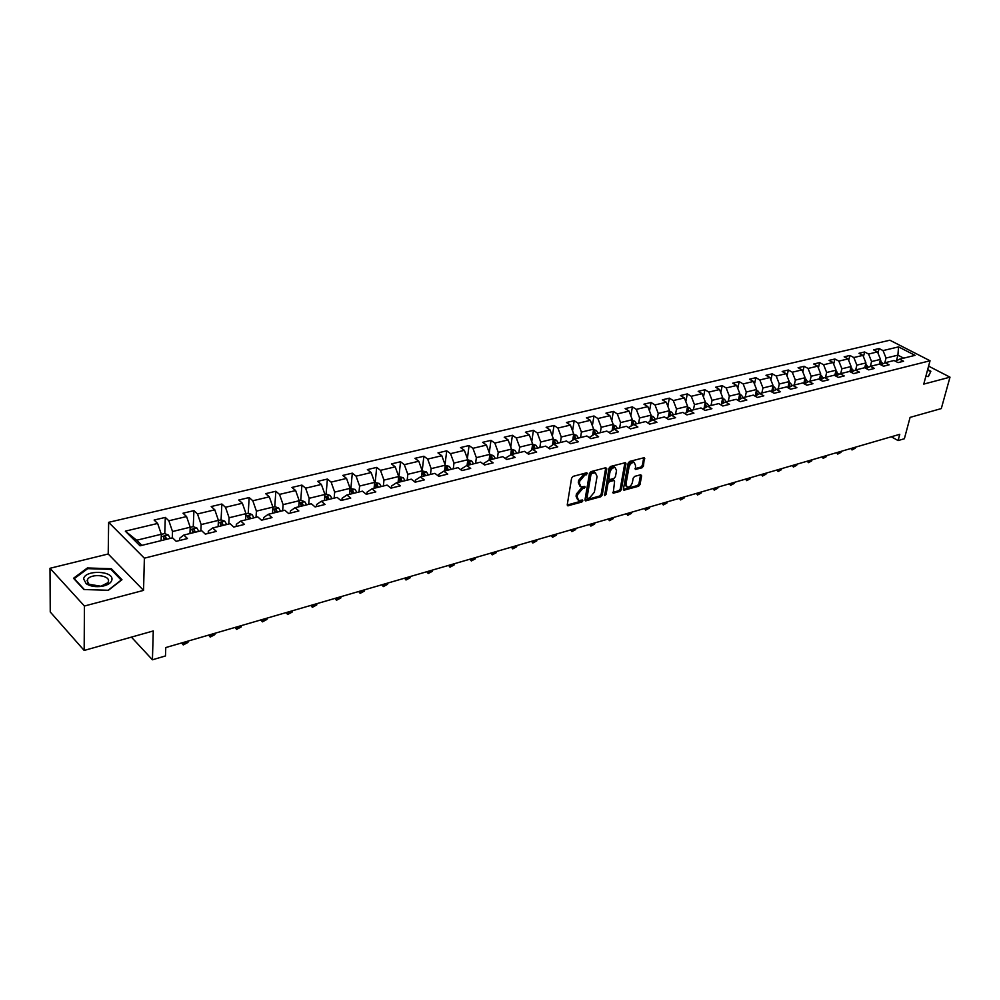 <?xml version="1.0" encoding="UTF-8"?>
<svg xmlns="http://www.w3.org/2000/svg" width="1000" height="1000" viewBox="0 0 1000 1000"><rect width="100%" height="100%" fill="white"/><g stroke="black" fill="none" stroke-linecap="round" stroke-linejoin="round"><path stroke-width="1.5" d="M587.45 473.55L586.737 472.75L573.125 476.35L571.587 478.175L567.263 504.7L567.775 505.812L581.825 502.038L582.875 500.775L582.525 500L578.763 500.525L577.137 496.95L577.5 494.762L582.35 488.963L585.15 487.225L584.8 486.438L581.062 486.938L579.4 483.312L579.775 481.1L584.637 475.288L587.45 473.55M642 467.8L643.462 466.037L644.338 457.65L629.612 461.425L628.125 463.2L623.438 489.113L623.913 490.213L638.575 486.25L640.025 484.5L641.637 475.838L640.713 474.738L634.65 476.388L633.188 478.15L632.4 482.463C631.362 485.675 629.637 487.25 627.2 487.2L625.938 484.25L629.025 467.2C630.05 463.975 631.775 462.4 634.212 462.45L635.513 465.475L635.462 469.438L642 467.8L640.9 467.075L642.362 465.325L643.737 457.7M84.425 606.025L143.55 590.388L108.212 553.987L50 568.288L84.425 606.025L84.162 650.45L153.275 630.95L152.425 659.788L165.475 655.95L165.763 647.562L899.775 434.312L898.1 440.575L904.375 438.738L910.088 417.388L941.3 408.575L950 377.163L928.587 366.138M143.55 590.388L144.375 558.175L930.037 360.763L923.763 384.1L950 377.163M606.8 468.85L605.8 467.725L590.962 471.637L589.45 473.45L585 499.775L585.5 500.887L600.75 496.775L602.238 494.988L606.8 468.85L605.725 467.738M610.475 466.488L625.5 462.638L625.988 463.775L621.325 489.7L619.85 491.463L613.2 493.188L614.575 481.587L614.087 480.462L609.475 481.6L607.987 483.375L606.062 494.338L604.675 495.6L608.975 468.275L610.475 466.488M84.162 650.45L50.25 611.975L50 568.288M144.375 558.175L108.637 522.325L889.85 340.213L930.037 360.763M877.975 353.075L879.112 348.55L873.575 349.85L877.5 351.9L868.562 354.038L864.625 351.975L858.988 353.3L862.925 355.375L853.825 357.537L849.9 355.462L844.163 356.812L848.1 358.913L838.85 361.112L834.9 359L829.075 360.387L833.012 362.5L823.6 364.75L819.65 362.612L813.713 364.012L817.663 366.163L808.075 368.45L804.125 366.287L798.088 367.713L802.038 369.888L792.275 372.212L788.337 370.012L782.188 371.475L786.125 373.675L776.2 376.037L772.25 373.825L765.987 375.3L769.938 377.537L759.825 379.95L755.875 377.7L749.5 379.2L753.45 381.463L743.15 383.913L739.2 381.637L732.712 383.175L736.663 385.462L726.175 387.962L722.225 385.662L715.612 387.225L719.562 389.538L708.875 392.088L704.925 389.75L698.188 391.337L702.138 393.688L691.25 396.287L687.312 393.913L680.438 395.538L684.388 397.925L673.288 400.562L669.35 398.162L662.35 399.825L666.3 402.238L654.987 404.925L651.05 402.488L643.925 404.175L647.85 406.625L636.325 409.375L632.4 406.9L625.125 408.625L629.05 411.112L617.3 413.913L613.375 411.4L605.962 413.162L609.888 415.675L597.9 418.537L593.987 415.988L586.425 417.775L590.337 420.337L578.112 423.25L574.2 420.675L566.487 422.5L570.4 425.087L557.925 428.062L554.025 425.45L546.15 427.312L550.05 429.938L537.325 432.962L533.438 430.312L525.4 432.212L529.288 434.888L516.3 437.975L512.425 435.288L504.225 437.225L508.1 439.925L494.837 443.088L490.975 440.363L482.6 442.337L486.463 445.087L472.925 448.312L469.075 445.538L460.525 447.562L464.375 450.35L450.55 453.65L446.712 450.825L437.987 452.9L441.812 455.725L427.688 459.087L423.875 456.238L414.95 458.338L418.775 461.225L404.338 464.663L400.538 461.75L391.425 463.913L395.225 466.838L380.475 470.35L376.688 467.4L367.375 469.6L371.15 472.562L356.075 476.163L352.312 473.162L342.788 475.412L346.538 478.425L331.125 482.1L327.388 479.05L317.65 481.362L321.388 484.425L305.613 488.188L301.9 485.087L291.95 487.438L295.65 490.562L279.513 494.4L275.837 491.25L265.65 493.663L269.325 496.838L252.812 500.763L249.163 497.562L238.738 500.025L242.375 503.25L225.487 507.275L221.863 504.012L211.2 506.538L214.8 509.825L197.5 513.95L193.925 510.625L183 513.212L186.562 516.55L168.85 520.775L165.3 517.4L154.113 520.05L157.637 523.45L125.325 531.15L140.037 545.812L172.562 537.825L176.2 541.325L187.475 538.538L183.825 535.05L179.587 538.312L179.513 540.513M879.112 348.55L883.037 350.588L898.55 346.887L915.062 355.35L899.575 359.162L903.587 361.238L898.062 362.612L894.05 360.513L885.113 362.713L889.137 364.812L883.5 366.213L879.488 364.1L870.4 366.325L874.425 368.462L868.7 369.875L864.675 367.738L855.425 370.012L859.45 372.163L853.625 373.612L849.6 371.438L840.2 373.75L844.225 375.938L838.288 377.4L834.262 375.213L824.688 377.562L828.713 379.775L822.675 381.275L818.65 379.05L808.9 381.438L812.938 383.688L806.787 385.2L802.75 382.95L792.825 385.387L796.862 387.663L790.6 389.212L786.562 386.925L776.462 389.412L780.5 391.712L774.125 393.288L770.075 390.988L759.788 393.512L763.825 395.838L757.325 397.45L753.288 395.112L742.8 397.688L746.838 400.05L740.225 401.688L736.188 399.312L725.5 401.938L729.538 404.325L722.8 406L718.763 403.6L707.875 406.275L711.912 408.7L705.037 410.4L701 407.962L689.9 410.688L693.938 413.15L686.925 414.875L682.9 412.413L671.575 415.188L675.612 417.688L668.475 419.45L664.438 416.938L652.9 419.775L656.925 422.312L649.65 424.113L645.625 421.562L633.85 424.462L637.875 427.025L630.45 428.862L626.425 426.287L614.425 429.237L618.45 431.838L610.862 433.713L606.85 431.1L594.612 434.1L598.625 436.75L590.887 438.663L586.875 436L574.388 439.075L578.387 441.75L570.5 443.713L566.5 441.012L553.75 444.15L557.737 446.863L549.688 448.862L545.7 446.125L532.675 449.325L536.663 452.088L528.438 454.125L524.45 451.35L511.163 454.613L515.138 457.413L506.737 459.487L502.775 456.675L489.2 460.012L493.15 462.85L484.575 464.975L480.625 462.113L466.75 465.525L470.7 468.413L461.925 470.588L458 467.675L443.825 471.163L447.75 474.1L438.787 476.312L434.875 473.363L420.4 476.912L424.3 479.9L415.15 482.175L411.25 479.162L396.438 482.8L400.325 485.838L390.962 488.15L387.088 485.1L371.95 488.825L375.825 491.9L366.25 494.275L362.388 491.175L346.912 494.975L350.75 498.113L340.962 500.538L337.125 497.388L321.287 501.275L325.1 504.462L315.087 506.938L311.275 503.738L295.075 507.713L298.863 510.962L288.6 513.5L284.825 510.238L268.238 514.312L272 517.612L261.5 520.212L257.75 516.888L240.775 521.062L244.5 524.412L233.75 527.075L230.037 523.7L212.65 527.975L216.337 531.388L205.325 534.125L201.65 530.675L183.825 535.05M870.375 366.35L871.575 361.562L880.5 359.387L879.3 364.137M880.5 359.387L877.5 351.9M871.575 361.562L868.562 354.038M885.113 362.713L880.962 364.875M855.675 369.95L856.862 365.138L865.938 362.938L864.737 367.762M865.938 362.938L862.925 355.375M856.862 365.138L853.825 357.537M870.4 366.325L866.175 368.537M840.713 373.625L841.888 368.775L851.125 366.538L849.887 371.6M851.125 366.538L848.1 358.913M841.888 368.775L838.85 361.112M855.425 370.012L851.137 372.262M825.5 377.362L826.65 372.488L836.062 370.2L834.788 375.5M836.062 370.2L833.012 362.5M826.65 372.488L823.6 364.75M840.2 373.75L835.825 376.062M810.013 381.175L811.15 376.25L820.725 373.925L819.412 379.475M820.725 373.925L817.663 366.163M811.15 376.25L808.075 368.45M824.688 377.562L820.238 379.925M794.237 385.037L795.375 380.087L805.113 377.725L803.775 383.525M805.113 377.725L802.038 369.888M795.375 380.087L792.275 372.212M808.9 381.438L804.375 383.862M778.2 388.988L779.312 383.988L789.237 381.587L787.85 387.663M789.237 381.587L786.125 373.675M779.312 383.988L776.2 376.037M792.825 385.387L788.225 387.875M761.862 393L762.962 387.975L773.062 385.513L771.65 391.875M773.062 385.513L769.938 377.537M762.962 387.975L759.825 379.95M776.462 389.412L771.775 391.95M745.225 397.088L746.3 392.025L756.587 389.513L755.175 396.025M756.587 389.513L753.45 381.463M746.3 392.025L743.15 383.913M756.375 390.538L758.012 391.037L759.837 393.5L755.025 396.112M728.275 401.25L729.338 396.138L739.812 393.6L738.438 400.075M739.812 393.6L736.663 385.462M729.338 396.138L726.175 387.962M742.8 397.688L737.95 400.35M711.012 405.5L712.062 400.35L722.738 397.75L721.4 404.212M722.738 397.75L719.562 389.538M712.062 400.35L708.875 392.088M725.5 401.938L720.562 404.675M693.425 409.825L694.463 404.625L705.337 401.975L704.038 408.413M705.337 401.975L702.138 393.688M694.463 404.625L691.25 396.287M707.875 406.275L702.837 409.075M675.512 414.225L676.513 408.988L687.6 406.287L686.338 412.688M687.6 406.287L684.388 397.925M676.513 408.988L673.288 400.562M689.9 410.688L684.775 413.562M657.237 418.713L658.238 413.438L669.525 410.688L668.312 417.038M669.525 410.688L666.3 402.238M658.238 413.438L654.987 404.925M671.575 415.188L666.363 418.137M638.625 423.288L639.587 417.962L651.1 415.163L649.938 421.475M651.1 415.163L647.85 406.625M639.587 417.962L636.325 409.375M652.9 419.775L647.588 422.812M619.637 427.95L620.588 422.587L632.325 419.725L631.2 425.988M632.325 419.725L629.05 411.112M620.588 422.587L617.3 413.913M633.85 424.462L628.45 427.575M600.288 432.713L601.2 427.3L613.175 424.387L612.1 430.588M609 432.488L614.425 429.237M613.175 424.387L609.888 415.675M601.2 427.3L597.9 418.537M580.538 437.562L581.438 432.1L593.65 429.137L592.612 435.275M589.188 437.525L594.612 434.1M593.65 429.137L590.337 420.337M581.438 432.1L578.112 423.25M560.4 442.512L561.263 437.013L573.725 433.975L572.75 440.05M568.975 442.688L574.388 439.075M573.725 433.975L570.4 425.087M561.263 437.013L557.925 428.062M539.85 447.562L540.688 442.013L553.4 438.925L552.475 444.913M548.35 447.95L553.75 444.15M553.4 438.925L550.05 429.938M540.688 442.013L537.325 432.962M518.875 452.713L519.688 447.113L532.663 443.963L531.775 449.862M527.3 453.325L532.675 449.325M532.663 443.963L529.288 434.888M519.688 447.113L516.3 437.975M497.463 457.975L498.237 452.325L511.488 449.113L510.662 454.925M505.812 458.837L505.95 457.812L511.163 454.613M511.488 449.113L508.1 439.925M498.237 452.325L494.837 443.088M475.6 463.35L476.35 457.65L489.875 454.363L489.1 460.062M483.862 464.475L484.038 463.212L489.2 460.012M489.875 454.363L486.463 445.087M476.35 457.65L472.925 448.312M453.275 468.837L453.988 463.088L467.812 459.725L467.075 465.45M461.45 470.238L461.65 468.738L466.75 465.525M467.812 459.725L464.375 450.35M453.988 463.088L450.55 453.65M430.475 474.438L431.15 468.638L445.262 465.213L444.562 470.975M438.562 476.138L438.775 474.375L443.825 471.163M445.262 465.213L441.812 455.725M431.15 468.638L427.688 459.087M407.175 480.163L407.812 474.312L422.238 470.812L421.575 476.625M415.175 482.163L415.4 480.15L420.4 476.912M422.238 470.812L418.775 461.225M407.812 474.312L404.338 464.663M383.363 486.025L383.975 480.112L398.713 476.525L398.075 482.4M391.3 488.075L391.512 486.037L396.438 482.8M398.713 476.525L395.225 466.838M383.975 480.112L380.475 470.35M359.025 492L359.588 486.037L374.663 482.375L374.062 488.3M366.9 494.113L367.1 492.062L371.95 488.825M374.663 482.375L371.15 472.562M359.588 486.037L356.075 476.163M334.15 498.113L334.663 492.1L350.075 488.35L349.525 494.338M341.938 500.3L342.125 498.225L346.912 494.975M350.075 488.35L346.538 478.425M334.663 492.1L331.125 482.1M308.7 504.363L309.175 498.3L324.938 494.462L324.425 500.5M316.413 506.613L316.588 504.525L321.287 501.275M324.938 494.462L321.388 484.425M309.175 498.3L305.613 488.188M282.663 510.763L283.1 504.637L299.212 500.725L298.762 506.812M290.3 513.075L290.45 510.962L295.075 507.713M299.212 500.725L295.65 490.562M283.1 504.637L279.513 494.4M256.038 517.312L256.413 511.125L272.913 507.113L272.5 513.263M263.575 519.7L263.712 517.562L268.238 514.312M272.913 507.113L269.325 496.838M256.413 511.125L252.812 500.763M228.775 524.012L229.112 517.762L245.987 513.663L245.625 519.862M236.213 526.475L236.325 524.312L240.775 521.062M245.987 513.663L242.375 503.25M229.112 517.762L225.487 507.275M200.863 530.862L201.15 524.562L218.425 520.363L218.125 526.625M208.2 533.4L208.3 531.237L212.65 527.975M218.425 520.363L214.8 509.825M201.15 524.562L197.5 513.95M172.288 537.888L172.512 531.525L190.212 527.225L189.963 533.55M190.212 527.225L186.562 516.55M172.512 531.525L168.85 520.775M125.325 531.15L136.688 540.237L161.312 534.25L161.112 540.638M161.312 534.25L157.637 523.45M108.212 553.987L108.637 522.325M891.3 436.775L898.1 440.575M131.412 637.125L152.425 659.788M136.688 540.237L141.862 545.375M896.45 360.775L897.9 355.163L886.038 358.05L884.8 362.875M903.675 358.15L897.9 355.163L898.55 346.887M886.038 358.05L883.037 350.588M899.575 359.162L895.487 361.275M164.587 539.788L164.625 538.575M164.775 533.663L165.3 517.4M193.012 532.375L193.05 531.512M193.25 526.663L193.925 510.625M226.675 524.525L224.825 521.213L221.075 519.837L221.863 504.012M248.238 513.237L249.163 497.562M274.775 506.775L275.837 491.25M300.738 500.462L301.9 485.087M326.1 494.3L327.388 479.05M350.913 488.263L352.312 473.162M375.188 482.362L376.688 467.4M398.938 476.587L400.538 461.75M422.212 470.725L423.875 456.238M445.037 464.575L446.712 450.825M467.388 458.6L469.075 445.538M489.288 452.775L490.975 440.363M510.737 447.088L512.425 435.288M531.763 441.55L533.438 430.312M552.362 436.138L554.025 425.45M572.562 430.863L574.2 420.675M592.362 425.7L593.987 415.988M611.775 420.675L613.375 411.4M630.812 415.75L632.4 406.9M649.5 410.938L651.05 402.488M667.825 406.225L669.35 398.162M685.8 401.613L687.312 393.913M703.45 397.1L704.925 389.75M720.775 392.688L722.225 385.662M737.788 388.363L739.2 381.637M754.488 384.125L755.875 377.7M770.888 379.975L772.25 373.825M787 375.9L788.337 370.012M802.837 371.912L804.125 366.287M818.388 368L819.65 362.612M833.662 364.162L834.9 359M848.688 360.4L849.9 355.462M863.45 356.7L864.625 351.975M108.425 590.262L121.975 579.738L111.375 568.725L87.387 567.962L73.5 578.275L83.925 589.55L108.425 590.262M925.825 376.4L928.425 376.562L930.863 371.25L927.663 369.588M87.387 568.888L87.387 567.962M111.35 569.812L111.375 568.725M586.35 472.863L583.55 474.538L578.675 480.337L579.775 481.1M579.925 486.175L578.312 482.55L578.675 480.337M577.638 499.75L576.05 496.188L576.413 494L581.263 488.212L584.05 486.55M567.238 505.025L580.737 501.275L581.775 500.112M586.013 500.875L584.975 500.15L599.663 496.025L601.163 494.237L605.7 468.113M592 473.338L590.95 474.6L587.038 497.688L587.388 498.475L589.562 497.962L594.362 492.212L597.062 476.475L595.425 472.825L592 473.338L590.913 472.587L589.85 473.85L590.95 474.6M587.137 498.3L585.95 496.938L589.85 473.85M594.325 472.075L595.425 472.825L592.737 472.1L593.837 472.85M590.913 472.587L592.737 472.1M612.688 492.4L618.763 490.725L620.225 488.95L624.913 462.675M613.337 479.95L608.387 480.85L606.888 482.638L604.975 493.587L606.062 494.338M604.375 494.6L604.975 493.587M616.525 470.613L615.188 467.575C612.7 467.512 610.938 469.113 609.913 472.375L608.85 478.45L609.837 479.562L613.962 478.45L615.45 476.662L616.525 470.613M615 467.45L614.1 466.838C611.6 466.775 609.837 468.375 608.812 471.637L609.913 472.375M609 479.35L607.75 477.713L608.812 471.637M634.963 468.675L640.9 467.075M633.987 462.3L633.112 461.725C630.675 461.662 628.95 463.25 627.925 466.475L629.025 467.2M626.325 486.613L624.85 483.512L627.925 466.475M623.413 489.425L637.487 485.525L638.938 483.775L640.575 474.775M161.312 534.375L164.562 533.575L168.363 535L170.188 538.4M166.663 539.275L165.55 536.775L163.25 536.675L164.438 539.825M165.55 536.775L165.562 539.538M111.925 579.788C113.837 570.55 84.537 569.625 83.65 578.938L86.188 583.713C90.3 586.325 95.55 587.2 101.962 586.325C107.863 585.163 111.188 582.987 111.925 579.788M108.475 581.3C109.875 575.1 91.025 573.3 87.625 579.312L87.088 580.65L89.012 584.263L100.925 586.25L107.925 582.688L108.475 581.3M84.35 589.562L74.262 578.65L87.713 568.65L110.95 569.388L121.213 580.075L108.1 590.25M929.75 373.675L928.025 376.538M927.55 370.025L930.35 371.475M190.212 527.35L193.15 526.625L196.925 528.025L198.762 531.388M195.325 532.225L194.213 529.775L191.95 529.65L193.15 532.762M194.213 529.775L194.2 532.5M181.725 642.925L182.725 643.962L187.963 642.438L188.025 641.1M187.963 642.438L183.25 644.938L181.625 642.962M182.775 642.625L183.25 644.938M221.075 519.837L218.425 520.487M223.312 525.35L222.188 522.925L219.975 522.8L221.175 525.875M222.188 522.925L222.162 525.638M208.75 635.075L209.75 636.1L214.887 634.6L214.95 633.275M214.887 634.6L210.225 637.062L208.637 635.112M209.812 634.763L210.225 637.062M245.987 513.787L248.35 513.2L252.075 514.562L253.925 517.825M250.65 518.638L249.525 516.237L247.35 516.1L248.562 519.15M249.525 516.237L249.475 518.925M235.162 627.4L236.188 628.4L241.2 626.95L241.275 625.625M241.2 626.95L236.612 629.375L235.037 627.438M236.262 627.087L236.612 629.375M272.9 507.238L275 506.725L278.7 508.062L280.562 511.287M277.35 512.075L276.238 509.7L274.1 509.562L275.325 512.575M276.238 509.7L276.175 512.362M261 619.9L262.038 620.875L266.938 619.45L267.025 618.15M266.938 619.45L262.413 621.85L260.863 619.938M262.125 619.575L262.413 621.85M299.212 500.838L301.05 500.387L304.738 501.7L306.6 504.888M303.45 505.662L302.337 503.325L300.25 503.162L301.462 506.15M302.337 503.325L302.25 505.95M286.288 612.55L287.312 613.525L292.113 612.125L292.213 610.825M292.113 612.125L287.638 614.5L286.112 612.6M287.413 612.225L287.638 614.5M324.925 494.588L326.525 494.2L330.175 495.487L332.038 498.638M328.975 499.387L327.863 497.075L325.8 496.912L327.025 499.862M327.863 497.075L327.75 499.688M311.012 605.363L312.05 606.325L316.75 604.95L316.863 603.663M316.75 604.95L312.337 607.3L310.825 605.413M312.162 605.037L312.337 607.3M350.062 488.475L355.062 489.412L356.925 492.512M353.925 493.25L352.812 490.975L350.788 490.8L352.025 493.725M352.812 490.975L352.688 493.562M335.213 598.337L336.262 599.275L340.863 597.938L340.975 596.663M340.863 597.938L336.5 600.25L335.012 598.387M336.375 598L336.5 600.25M374.65 482.488L379.4 483.475L381.262 486.538M378.325 487.262L377.212 485L375.238 484.825L376.475 487.713M377.212 485L377.075 487.562M358.9 591.45L359.963 592.375L364.462 591.062L364.588 589.8M364.462 591.062L360.15 593.35L358.7 591.512M360.087 591.112L360.15 593.35M398.7 476.65L403.2 477.663L405.075 480.688M402.2 481.388L401.087 479.162L399.15 478.988L400.387 481.838M401.087 479.162L400.938 481.7M382.1 584.712L383.162 585.625L387.575 584.338L387.7 583.088M387.575 584.338L383.312 586.6L381.875 584.775M383.3 584.362L383.312 586.6M422.225 470.925L426.5 471.975L428.375 474.963M425.562 475.65L424.45 473.45L422.537 473.263L423.787 476.087M424.45 473.45L424.288 475.962M404.825 578.112L405.887 579.012L410.2 577.75L410.35 576.5M410.2 577.75L406 579.987L404.575 578.175M406.025 577.762L406 579.987M445.25 465.325L449.312 466.4L451.175 469.35M448.425 470.025L447.325 467.863L445.438 467.663L446.688 470.462M447.325 467.863L447.137 470.35M427.075 571.65L428.137 572.525L432.375 571.3L432.525 570.062M432.375 571.3L428.225 573.513L426.825 571.725M428.288 571.287L428.225 573.513M467.788 459.837L471.637 460.95L473.512 463.862M470.812 464.525L469.712 462.375L467.863 462.188L469.113 464.95M469.712 462.375L469.513 464.85M448.875 565.312L449.95 566.175L454.087 564.975L454.25 563.75M454.087 564.975L449.988 567.163L448.612 565.388M450.1 564.95L449.988 567.163M489.862 454.475L493.5 455.613L495.375 458.488M492.738 459.137L491.637 457.013L489.812 456.812L491.062 459.55M491.637 457.013L491.425 459.462M470.238 559.1L471.312 559.963L475.375 558.775L475.538 557.562M475.375 558.775L471.325 560.95L469.963 559.188M471.475 558.75L471.325 560.95M511.475 449.237L514.913 450.387L516.788 453.225M514.2 453.862L513.1 451.763L511.312 451.562L512.562 454.263M513.1 451.763L512.875 454.188M491.175 553.025L492.262 553.862L496.238 552.7L496.413 551.5M496.238 552.7L492.238 554.85L490.887 553.1M492.425 552.663L492.238 554.85M532.625 444.188L535.9 445.262L537.762 448.075M535.237 448.7L534.138 446.625L532.375 446.413L533.638 449.087M534.138 446.625L533.9 449.025M511.7 547.062L512.788 547.888L516.688 546.75L516.875 545.562M516.688 546.75L512.725 548.875L511.4 547.137M512.962 546.688L512.725 548.875M553.35 439.225L556.462 440.25L558.325 443.025M552.987 441.613L554.275 444.012M555.837 443.638L554.75 441.575L553.038 441.337M554.75 441.575L554.5 443.963M531.825 541.213L532.925 542.025L536.75 540.913L536.925 539.725M536.75 540.913L532.825 543.013L531.525 541.3M533.1 540.837L532.825 543.013M573.663 434.363L576.6 435.325L578.475 438.075M573.263 436.812L574.5 439.05M576.038 438.663L574.95 436.637L573.35 436.312M574.95 436.637L574.688 439M551.575 535.475L552.663 536.275L556.413 535.188L556.6 534.012M556.413 535.188L552.537 537.263L551.25 535.562M552.85 535.1L552.537 537.263M593.575 429.6L596.35 430.5L598.212 433.212M593.162 432.062L594.35 434.263M595.837 433.8L594.75 431.8L593.263 431.425M594.75 431.8L594.487 434.175M570.938 529.85L572.025 530.65L575.712 529.575L575.9 528.4M575.712 529.575L571.875 531.625L570.612 529.938M572.225 529.475L571.875 531.625M613.088 424.925L615.725 425.775L617.575 428.462M612.675 427.413L613.825 429.588M615.237 429.038L614.163 427.05L612.788 426.65M614.163 427.05L613.938 429.525M589.925 524.325L591.025 525.112L594.637 524.062L594.837 522.9M594.637 524.062L590.85 526.1L589.6 524.425M591.225 523.95L590.85 526.1M632.212 420.337L634.712 421.138L636.562 423.787M631.775 422.788L632.913 425M634.275 424.363L631.925 421.975M633.188 422.388L633 424.95M608.562 518.913L609.663 519.688L613.212 518.65L613.413 517.5M613.212 518.65L609.462 520.662L608.225 519.012M609.875 518.538L609.462 520.662M650.975 415.838L653.337 416.587L655.188 419.212M650.525 418.275L651.637 420.5M652.938 419.775L650.688 417.4M651.862 417.825L651.7 420.475M626.862 513.6L627.962 514.362L631.438 513.35L631.65 512.212M631.438 513.35L627.737 515.337L626.512 513.7M628.175 513.212L627.737 515.337M669.388 411.425L671.612 412.125L673.462 414.725M668.925 413.85L669.8 415.45M671.287 415.363L669.1 412.925M644.825 508.387L645.925 509.137L649.338 508.137L649.55 507.013M649.338 508.137L645.675 510.112L644.463 508.488M646.137 508L645.675 510.112M687.438 407.088L689.538 407.75L691.388 410.325M687.925 411.438L686.45 412.125M686.963 409.513L688.012 411.75M689.275 411.037L687.163 408.525M662.45 503.263L663.55 504L666.912 503.025L667.125 501.9M666.912 503.025L663.275 504.975L662.087 503.363M663.775 502.875L663.275 504.975M705.163 402.837L707.138 403.45L708.975 406M704.675 405.25L705.688 407.488M706.938 406.788L704.875 404.225M679.762 498.225L680.863 498.963L684.163 498L684.388 496.887M684.163 498L680.575 499.938L679.388 498.338M681.087 497.85L680.575 499.938M722.55 398.663L724.412 399.237L726.25 401.75M722.05 401.062L723.037 403.3M724.262 402.625L722.275 400M696.762 493.288L697.862 494.012L701.1 493.075L701.338 491.962M701.1 493.075L697.55 494.988L696.388 493.4M698.1 492.9L697.55 494.988M739.613 394.562L741.363 395.1L743.2 397.587M739.112 396.95L740.062 399.188M741.275 398.525L739.338 395.863M713.462 488.438L714.562 489.15L717.75 488.225L717.975 487.125M717.75 488.225L714.225 490.125L713.075 488.55M714.8 488.05L714.225 490.125M755.85 392.912L756.775 395.15M757.975 394.5L756.1 391.8M729.875 483.675L730.975 484.375L734.1 483.462L734.338 482.375M734.1 483.462L730.612 485.35L729.475 483.787M731.213 483.288L730.612 485.35M772.825 386.575L774.362 387.038L776.213 389.55M772.3 388.95L773.2 391.188M774.375 390.55L772.55 387.812M745.987 478.988L747.1 479.688L750.163 478.787L750.4 477.7M750.163 478.787L746.725 480.65L745.588 479.1M747.337 478.6L746.725 480.65M788.988 382.688L790.413 383.125L792.288 385.688M788.45 385.05L789.325 387.275M790.475 386.662L788.713 383.9M761.825 474.387L762.938 475.075L765.95 474.2L766.2 473.113M765.95 474.2L762.537 476.037L761.425 474.5M763.175 474L762.537 476.037M804.85 378.862L808.075 381.875M804.312 381.225L805.163 383.45M806.287 382.837L804.575 380.05M777.4 469.862L778.512 470.538L781.475 469.675L781.712 468.612M781.475 469.675L778.1 471.5L776.988 469.975M778.75 469.475L778.1 471.5M820.45 375.112L823.587 378.137M819.887 377.463L820.713 379.675M821.838 379.075L820.175 376.275M792.712 465.412L793.812 466.087L796.725 465.238L796.975 464.175M796.725 465.238L793.388 467.05L792.288 465.538M794.062 465.025L793.388 467.05M835.763 371.425L838.838 374.475M835.2 373.762L836 375.962M837.1 375.387L835.487 372.575M807.75 461.037L808.863 461.7L811.725 460.875L811.975 459.812M811.725 460.875L808.413 462.663L807.337 461.163M809.112 460.65L808.413 462.663M850.825 367.8L853.812 370.85M850.25 370.125L851 372.188M852.113 371.75L850.537 368.925M822.55 456.75L823.65 457.4L826.475 456.575L826.725 455.525M826.475 456.575L823.188 458.35L822.125 456.863M823.913 456.35L823.188 458.35M865.612 364.225L868.538 367.3M865.037 366.55L865.7 368.275M866.862 368.175L865.337 365.35M837.1 452.512L838.2 453.162L840.975 452.35L841.237 451.312M840.975 452.35L837.725 454.113L836.675 452.638M838.462 452.125L837.725 454.113M880.163 360.725L883.012 363.8M881.363 364.663L879.875 361.838M879.575 363.038L880.138 364.438M851.413 448.363L852.513 449L855.238 448.2L855.5 447.175M855.238 448.2L852.025 449.95L850.987 448.488M852.775 447.962L852.025 449.95M583.55 474.538L584.637 475.288M578.312 482.55L579.4 483.312M583.013 487.738L584.1 488.488M581.263 488.212L582.35 488.963M576.413 494L577.5 494.762M576.05 496.188L577.137 496.95M580.737 501.275L581.825 502.038M567.238 505.05L568.3 505.8M585.3 474.075L586.388 474.825M601.163 494.237L602.238 494.988M599.663 496.025L600.75 496.775M585.95 496.938L587.038 497.688M624.888 463.038L625.988 463.775M620.225 488.95L621.325 489.7M618.763 490.725L619.85 491.463M612.7 492.5L613.688 493.175M612.513 479.738L613.6 480.475M608.387 480.85L609.475 481.6M606.888 482.638L607.987 483.375M607.75 477.713L608.85 478.45M634.975 468.8L635.925 469.438M624.85 483.512L625.938 484.25M640.55 475.112L641.637 475.838M638.938 483.775L640.025 484.5M637.487 485.525L638.575 486.25M623.425 489.538L624.4 490.2M643.713 458.062L644.812 458.787M642.362 465.325L643.462 466.037M168.263 534.963L161.238 536.675M196.825 527.987L190.113 529.625M224.725 521.175L218.312 522.75M251.988 514.525L245.85 516.025M278.612 508.025L272.75 509.45M304.637 501.675L299.037 503.038M330.087 495.462L324.738 496.763M354.963 489.387L349.862 490.625M379.3 483.438L374.438 484.637M403.113 477.625L398.462 478.762M426.413 471.938L421.987 473.025M449.225 466.375L445 467.4M471.55 460.925L467.525 461.9M493.413 455.588L489.588 456.525M514.837 450.363L511.188 451.25M535.812 445.238L532.35 446.075M556.375 440.213L553.075 441.025M576.525 435.3L573.387 436.062M596.275 430.475L593.3 431.2M615.638 425.75L612.825 426.438M634.625 421.112L631.962 421.763M632 425.525L631.25 425.712M653.25 416.562L650.738 417.175M651.038 420.85L650 421.1M671.525 412.1L669.15 412.688M669.7 416.25L668.4 416.575M669.788 415.4L670.175 413.35M689.463 407.725L687.212 408.275M687.763 410.925L688.15 408.95M707.05 403.425L704.938 403.95M705.662 407.4L704.163 407.775M705.4 406.55L705.788 404.637M724.325 399.212L722.337 399.7M723 403.137L721.55 403.5M722.712 402.25L723.1 400.4M741.275 395.075L739.412 395.525M740 398.95L738.612 399.3M739.712 398.025L740.088 396.25M757.925 391.012L756.175 391.438M756.712 394.837L755.362 395.175M756.4 393.888L756.775 392.163M774.275 387.013L772.638 387.425M773.112 390.812L771.812 391.125M772.788 389.825L773.15 388.15M790.337 383.1L788.8 383.475M789.225 386.838L787.975 387.15M788.888 385.825L789.25 384.225M806.112 379.25L804.688 379.6M805.05 382.95L803.838 383.25M806.963 382.475L806.25 382.65M804.7 381.912L805.062 380.35M821.612 375.462L820.288 375.788M820.588 379.125L819.425 379.412M822.75 378.587L821.775 378.825M820.225 378.062L820.588 376.55M836.838 371.75L835.612 372.038M835.875 375.363L834.963 375.588M838.25 374.775L837.038 375.075M835.5 374.288L835.85 372.825M851.812 368.088L850.675 368.363M853.487 371.025L852.025 371.388M850.5 370.575L850.85 369.15M866.525 364.5L865.487 364.75M868.45 367.35L866.762 367.762M865.25 366.925L865.588 365.55M880.987 360.962L880.037 361.2M883 363.762L881.25 364.2M879.75 363.338L880.088 362M613 479.725L614.087 480.462M614.1 466.838L615.188 467.575M633.112 461.725L634.212 462.45M87.6 582.837L87.625 579.312M100.925 586.25L101.962 586.325M89.012 584.263L86.188 583.713"/></g></svg>
